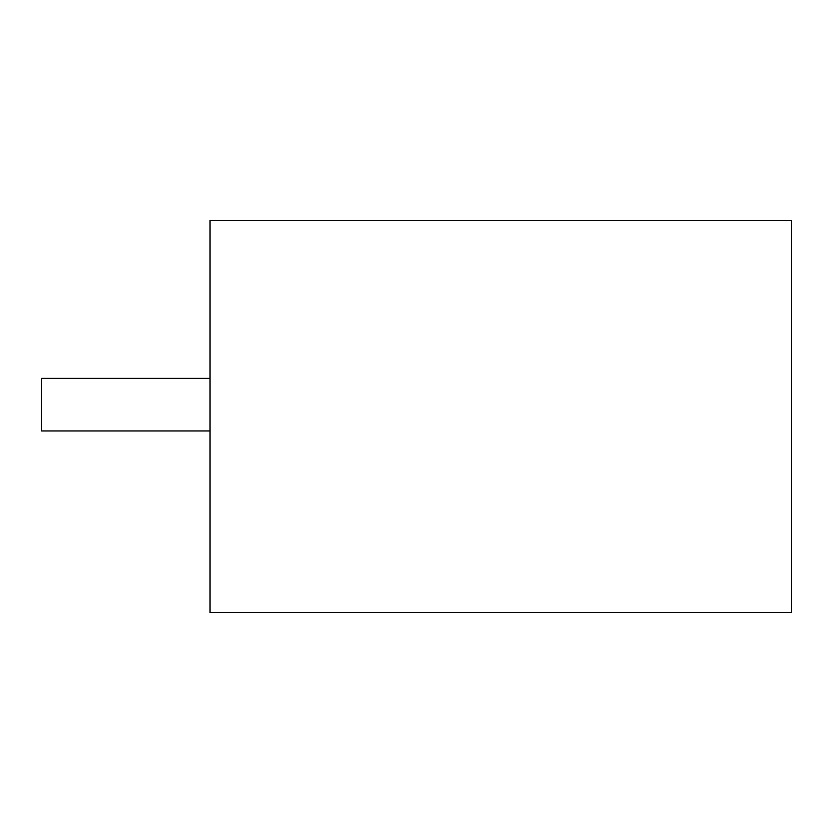 <?xml version="1.0" encoding="UTF-8"?>
<svg xmlns="http://www.w3.org/2000/svg" width="833" height="833" viewBox="0 0 833 833"><rect width="100%" height="100%" fill="white"/><g stroke="black" fill="none" stroke-linecap="round" stroke-linejoin="round"><path stroke-width="1.25" d="M791.35 612.474L209.999 612.474L209.999 220.526L791.35 220.526L791.35 612.474M209.999 378.359L41.65 378.359L41.65 430.963L209.999 430.963"/></g></svg>
